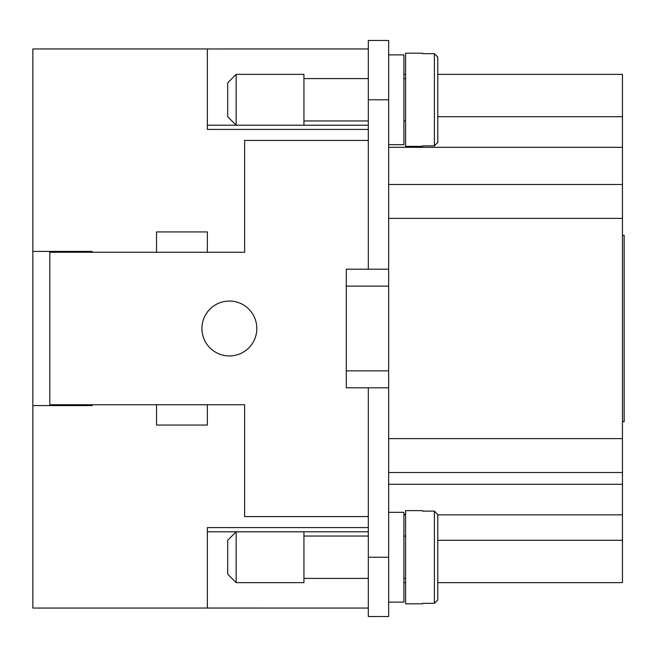 <?xml version="1.0" encoding="UTF-8"?>
<svg xmlns="http://www.w3.org/2000/svg" width="657" height="657" viewBox="0 0 657 657"><rect width="100%" height="100%" fill="white"/><g stroke="black" fill="none" stroke-linecap="round" stroke-linejoin="round"><path stroke-width="0.99" d="M368.314 120.954L303.936 120.954M303.936 78.594L368.314 78.594M236.159 125.191L303.936 125.191L303.936 74.356L236.159 74.356L236.159 125.191L227.692 116.716L227.692 82.831L236.159 74.356M346.288 370.86L346.288 387.802L368.314 387.802L368.314 616.529L388.648 616.529L388.648 40.471L368.314 40.471L368.314 269.198L346.288 269.198L346.288 370.86L388.648 370.86M207.357 125.208L368.314 125.208M368.314 48.963L207.357 48.963L368.314 48.947M229.383 301.054A27.446 27.446 0 0 1 256.83 328.5A27.446 27.446 0 0 1 229.383 355.946A27.446 27.446 0 0 1 201.937 328.5A27.446 27.446 0 0 1 229.383 301.054M437.784 116.716L622.458 116.716L622.458 74.356L437.784 74.356M437.784 564.002L437.784 599.898L437.784 582.644L622.458 582.644L622.458 116.716M403.899 582.644L405.591 582.644M403.899 74.356L405.591 74.356M437.784 540.284L622.458 540.284M92.152 405.591L92.152 404.745L92.152 405.591L32.85 405.591L32.85 48.947L207.357 48.947L207.357 129.421L368.314 129.421M403.899 514.513L405.591 514.513M405.591 514.866L403.899 514.866M437.784 514.866L622.458 514.866M388.648 472.514L622.458 472.514M388.648 184.486L622.458 184.486M388.648 602.124L403.899 602.124L403.899 512.329L388.648 512.329M388.648 54.876L403.899 54.876L403.899 144.671L388.648 144.671M405.591 536.046L403.899 536.046M403.899 578.406L405.591 578.406M422.533 510.637L422.533 511.13L422.533 510.637L405.591 510.637L405.591 603.816L422.533 603.816L422.533 603.323L422.533 603.816M422.533 511.13L434.392 511.13L437.784 514.554L437.784 550.451M422.533 603.323L434.392 603.323L437.784 599.898L437.784 514.554M405.591 120.954L403.899 120.954M403.899 78.594L405.591 78.594M422.533 146.363L422.533 145.87L422.533 146.363L405.591 146.363L405.591 53.184L422.533 53.184L422.533 53.677L422.533 53.184M422.533 145.87L434.392 145.87L437.784 142.446L437.784 57.102L434.392 53.677L422.533 53.677M437.784 57.102L437.784 92.998M437.784 106.549L437.784 142.446M156.53 252.255L156.53 231.929L207.357 231.929L207.357 252.255L49.792 252.255L49.792 251.409M207.357 425.071L156.53 425.071L156.53 404.745L207.357 404.745L207.357 425.071M207.357 252.255L244.634 252.255L244.634 140.434L368.314 140.434M156.53 404.745L49.792 404.745L49.792 405.591M368.314 516.566L244.634 516.566L244.634 404.745L207.357 404.745M207.357 531.792L368.314 531.792M32.85 405.591L32.85 608.053L368.314 608.053L207.357 608.037L207.357 527.579L368.314 527.579M368.314 536.046L303.936 536.046M303.936 578.406L368.314 578.406M236.159 531.809L303.936 531.809L303.936 582.644L236.159 582.644L227.692 574.169L227.692 540.284L236.159 531.809L236.159 582.644M70.127 405.591L70.127 404.745M70.127 252.255L70.127 251.409M388.648 286.14L346.288 286.14M622.458 421.687L624.15 421.687L624.15 235.313L622.458 235.313M49.792 404.745L49.792 252.255M388.648 387.802L368.314 387.802M388.648 269.198L368.314 269.198M32.85 251.409L92.152 251.409L92.152 252.255L92.152 251.409M388.648 484.266L622.458 484.266M388.648 438.63L622.458 438.63M388.648 218.37L622.458 218.37M388.648 147.316L622.458 147.316M434.392 511.13L434.392 603.323M434.392 145.87L434.392 53.677M388.648 557.226L368.314 557.226M388.648 99.774L368.314 99.774"/></g></svg>
